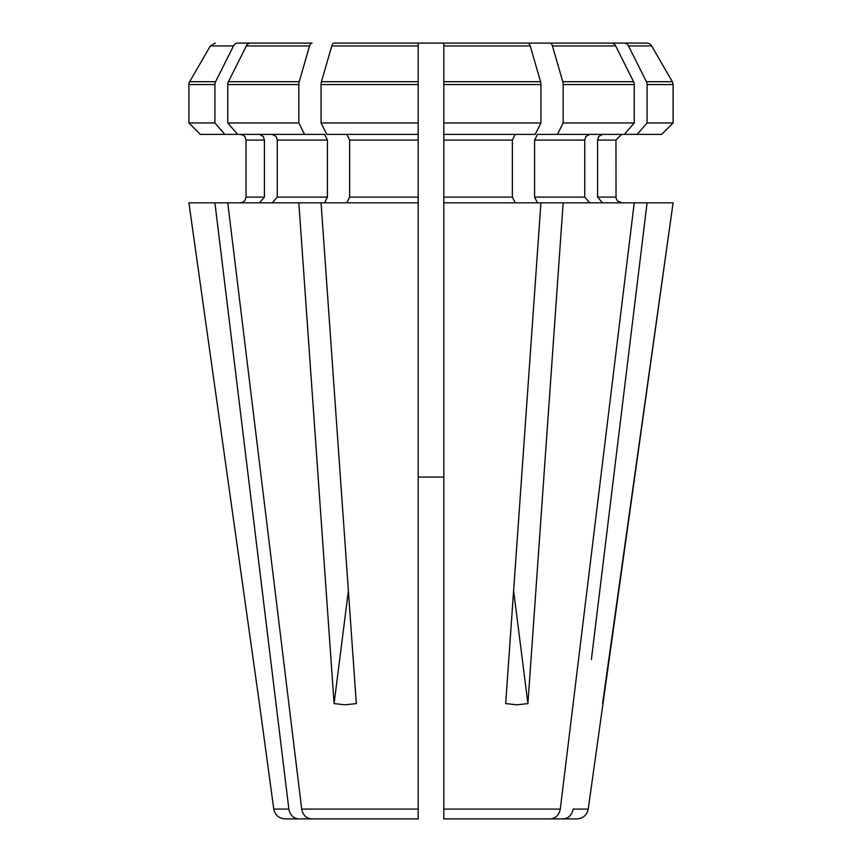 <?xml version="1.0" encoding="UTF-8"?>
<svg xmlns="http://www.w3.org/2000/svg" width="862" height="862" viewBox="0 0 862 862"><rect width="100%" height="100%" fill="white"/><g stroke="black" fill="none" stroke-linecap="round" stroke-linejoin="round"><path stroke-width="1.29" d="M537.101 818.9L563.317 818.9C568.64 818.35 571.905 815.075 573.133 809.084L588.229 809.084L673.093 202.829L443.833 202.829L443.833 818.9L550.473 818.9C555.796 818.35 559.072 815.075 560.3 809.084L443.833 809.084L443.833 818.9L443.833 790.379M530.216 45.955A5.722 2.855 -90 0 0 527.738 43.1L443.833 43.1L443.833 84.562L443.833 45.955L530.216 45.955A342895.896 171447.943 90 0 1 540.549 81.707A5.7 2.855 -90 0 1 540.937 84.562L540.937 122.964L443.833 122.964L443.833 134.375L443.833 84.562L540.937 84.562M540.937 122.964L535.216 134.375L443.833 134.375L443.833 202.829M515.217 134.375L512.362 140.075L512.362 197.118L515.217 202.829M398.373 43.1L334.262 43.1L443.833 43.1L443.833 45.955M647.082 84.562A5.7 4.935 90 0 0 646.414 81.707A342895.917 296956.576 -90 0 0 628.517 45.955L651.661 45.955A343467.079 343467.079 0 0 1 672.328 81.707L673.093 84.562L673.093 122.964L647.082 122.964L647.082 84.562L673.093 84.562L672.328 81.707A343467.079 343467.079 0 0 0 651.661 45.955A5.711 5.711 0 0 0 646.705 43.1L585.621 43.1M661.671 134.375L673.093 122.964L661.671 134.375L637.19 134.375L647.082 122.964M518.482 43.1L549.967 43.1A5.722 2.855 -90 0 1 552.445 45.955A342895.896 171447.943 90 0 1 562.778 81.707A5.7 2.855 -90 0 1 563.166 84.562L563.166 122.964L557.455 134.375L637.19 134.375M602.538 134.375L598.659 136.53L597.592 140.075L615.953 140.075L621.664 134.375L615.953 140.075L616.039 198.12L617.375 200.889L621.664 202.829M602.538 202.829L597.592 197.118L597.592 140.075M563.317 818.9L576.937 818.9C583.197 818.372 586.957 815.096 588.229 809.084M227.751 84.562A5.7 4.935 90 0 1 228.419 81.707A342895.896 296956.554 -90 0 1 246.327 45.955L309.555 45.955A342895.896 171447.943 90 0 0 299.222 81.707A5.7 2.855 -90 0 0 298.834 84.562L298.834 122.964L227.751 122.964L227.751 84.562L298.834 84.562M298.834 122.964L304.545 134.375L237.653 134.375L227.751 122.964M304.545 134.375L324.554 134.375L327.409 140.075L327.409 197.118L324.554 202.829M214.918 202.829L288.867 809.084C290.095 815.075 293.36 818.35 298.683 818.9L418.167 818.9L418.167 809.084L301.7 809.084C302.928 815.075 306.204 818.35 311.527 818.9L418.167 818.9L418.167 202.829L188.907 202.829L259.419 703.597L188.907 202.829M309.555 45.955A5.722 2.855 -90 0 1 312.033 43.1L250.605 43.1A5.722 4.946 90 0 0 246.327 45.955M376.144 43.1L343.518 43.1M189.672 81.707A5.7 5.7 0 0 0 188.907 84.562L188.907 122.964L188.907 84.562A5.7 5.7 0 0 1 189.672 81.707A343214.459 343214.459 0 0 1 210.339 45.955A343214.459 343214.459 120 0 0 189.672 81.707L215.586 81.707A342895.917 296956.576 -90 0 1 233.483 45.955A5.722 4.946 90 0 1 237.772 43.1L289.212 43.1M562.778 81.707L633.581 81.707A342895.896 296956.554 -90 0 0 615.673 45.955A5.722 4.946 90 0 0 611.395 43.1L443.833 43.1M633.581 81.707A5.7 4.935 90 0 1 634.249 84.562L634.249 122.964L563.166 122.964M624.347 134.375L634.249 122.964M557.455 134.375L537.446 134.375L534.591 140.075L534.591 197.118L537.446 202.829M589.705 202.829L584.748 197.118L584.748 140.075L585.826 136.53L589.705 134.375M188.907 122.964L200.329 134.375L188.907 122.964L214.918 122.964L214.918 84.562A5.7 4.935 90 0 1 215.586 81.707M240.336 134.375L243.526 135.345L244.916 136.67L246.047 140.075L246.047 197.118L244.883 200.577L242.416 202.43L240.336 202.829L242.416 202.43L244.883 200.577L246.047 197.118L246.047 140.075L244.916 136.67L243.526 135.345L240.336 134.375M334.262 43.1A5.722 2.855 -90 0 0 331.784 45.955A342895.853 171447.932 90 0 0 321.451 81.707L418.167 81.707L418.167 43.1L418.167 122.964L321.063 122.964L326.784 134.375L418.167 134.375L418.167 122.964L418.167 197.118L349.638 197.118L346.783 202.829M321.451 81.707A5.7 2.855 -90 0 0 321.063 84.562L321.063 122.964M346.783 134.375L349.638 140.075L349.638 197.118M418.167 202.829L418.167 197.118M418.167 81.707L418.167 84.562L321.063 84.562M463.627 43.1L527.738 43.1M237.653 134.375L200.329 134.375M224.81 134.375L214.918 122.964M259.462 202.829L264.408 197.118L264.408 140.075L263.341 136.53L259.462 134.375M288.867 809.084L273.771 809.084C275.043 815.096 278.803 818.372 285.063 818.9L298.683 818.9M443.833 477.063L418.167 477.063L418.167 499.454M647.082 202.829L591.397 659.441M563.166 202.829L527.91 703.597L513.623 590.782M540.937 202.829L505.671 703.597L516.941 704.814L527.91 703.597M624.228 43.1A5.722 4.946 90 0 1 628.517 45.955M298.834 202.829L334.09 703.597L348.377 590.782M321.063 202.829L356.329 703.597L345.059 704.814L334.09 703.597M233.483 45.955L210.339 45.955L215.295 43.1M273.771 809.084L259.419 703.597M418.167 818.9L418.167 790.379M301.7 809.084L227.751 202.829M560.3 809.084L634.249 202.829M651.661 45.955A5.711 5.711 0 0 0 646.705 43.1M602.581 703.597L673.093 202.829M327.409 140.075L277.252 140.075L276.174 136.53L272.295 134.375M272.295 202.829L277.252 197.118L277.252 140.075M443.833 81.707L540.549 81.707M512.362 140.075L443.833 140.075M512.362 197.118L443.833 197.118M646.414 81.707L672.328 81.707M615.953 197.118L597.592 197.118M228.419 81.707L299.222 81.707M552.445 45.955L615.673 45.955M563.166 84.562L634.249 84.562M584.748 140.075L534.591 140.075M584.748 197.118L534.591 197.118M331.784 45.955L418.167 45.955M418.167 140.075L349.638 140.075M188.907 84.562L214.918 84.562M264.408 140.075L246.047 140.075M264.408 197.118L246.047 197.118M327.409 197.118L277.252 197.118"/></g></svg>
